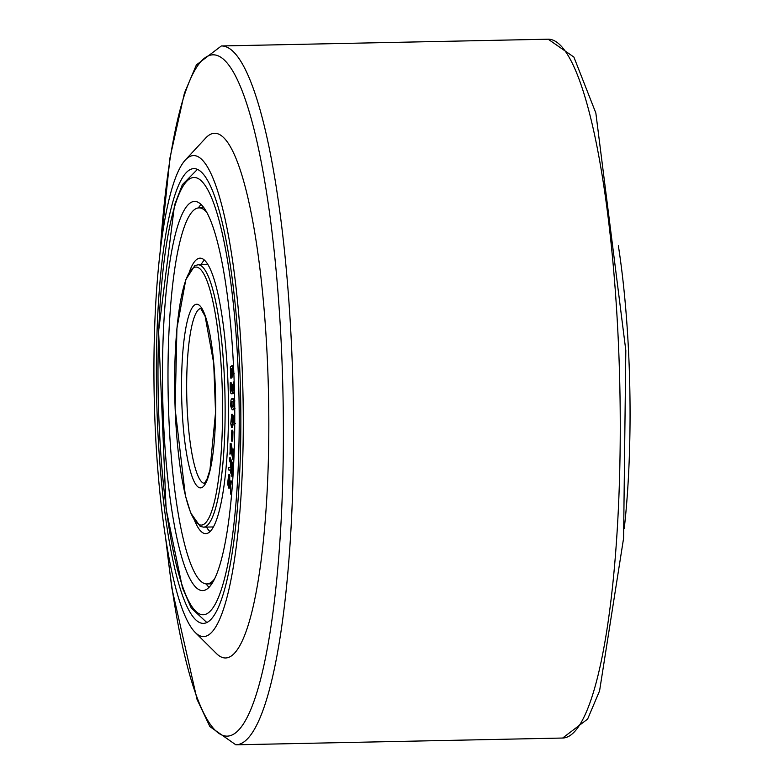<?xml version="1.0" encoding="UTF-8"?>
<svg xmlns="http://www.w3.org/2000/svg" width="784" height="784" viewBox="0 0 784 784"><rect width="100%" height="100%" fill="white"/><g stroke="black" fill="none" stroke-linecap="round" stroke-linejoin="round"><path stroke-width="1.18" d="M243.167 439.491A240.551 44.404 -91.2 0 0 185.387 159.956A240.551 44.404 -91.2 0 0 154.213 396.92A240.551 44.404 -91.2 0 0 195.157 632.394A240.551 44.404 -91.2 0 0 243.167 439.491M156.486 354.887A227.429 41.983 88.8 0 1 193.903 168.629A227.429 41.983 88.8 0 1 240.59 395.136A227.429 41.983 88.8 0 1 203.321 623.378A227.429 41.983 88.8 0 1 156.486 354.887M624.221 528.7A240.551 44.404 -91.2 0 0 618.37 245.804M195.157 632.394L216.335 653.435A262.415 48.441 -91.2 0 0 268.706 442.999A262.415 48.441 -91.2 0 0 205.673 138.053L185.387 159.956M195.941 587.383A194.628 35.927 88.8 0 1 162.474 378.711A194.628 35.927 88.8 0 1 194.589 201.419A194.628 35.927 88.8 0 1 234.534 395.263A194.628 35.927 88.8 0 1 202.635 590.587A194.628 35.927 88.8 0 1 195.941 587.383M206.917 212.542A188.062 34.721 -91.2 0 0 199.018 207.887A188.062 34.721 -91.2 0 0 168.08 361.914A188.062 34.721 -91.2 0 0 206.8 583.933A188.062 34.721 -91.2 0 0 214.502 578.964M206.123 583.913A194.628 35.927 -91.2 0 0 209.024 587.294M201.096 204.448A194.628 35.927 -91.2 0 0 198.342 207.936M194.795 521.076A137.768 25.431 -91.2 0 0 205.761 533.649A137.768 25.431 -91.2 0 0 228.34 395.391A137.768 25.431 -91.2 0 0 200.057 258.171A137.768 25.431 -91.2 0 0 189.62 271.195M206.466 527.073A137.768 25.431 -91.2 0 0 210.014 531.581M204.399 260.063A137.768 25.431 -91.2 0 0 201.037 264.718M232.436 391.873L232.476 391.51A42.365 7.82 -91.2 0 0 232.436 391.873A5.566 1.029 88.8 0 1 231.75 393.666L231.358 393.764A5.596 1.029 88.8 0 1 231.319 393.764A5.596 1.029 88.8 0 1 230.173 388.394L230.271 382.719L231.133 382.7L231.525 388.256A2.911 0.539 -91.2 0 0 231.868 390.706M230.271 382.719L230.555 384.023L231.407 384.003M230.555 384.023L230.672 388.276A2.911 0.539 -91.2 0 0 231.26 391.049L231.682 390.951A2.92 0.539 -91.2 0 0 232.133 387.923L232.289 384.376L233.152 384.366L233.485 387.786A2.911 0.539 -91.2 0 0 233.622 389.413M232.289 384.376L232.564 385.679L233.426 385.659M232.564 385.679L232.623 387.806A2.911 0.539 -91.2 0 0 233.22 390.579A2.911 0.539 -91.2 0 0 233.691 387.551L233.573 383.298L233.799 381.877L234.21 383.17M230.28 457.974L233.554 465.696M233.132 468.254L232.799 473.036A6.625 1.225 88.8 0 1 232.152 476.407L230.535 472.419A5.566 1.029 88.8 0 1 230.398 469.979L228.899 470.126L228.624 468.685L228.85 467.421L230.447 467.372L230.721 463.589L229.467 460.424L229.526 457.856L233.426 468.244M228.899 470.126L230.398 470.047M232.936 476.525L231.76 476.77L232.946 476.388M231.946 473.83A3.969 0.735 88.8 0 1 231.711 474.046A3.969 0.735 88.8 0 1 230.937 468.342L231.192 464.775L232.574 468.283L232.329 471.841A3.842 0.706 88.8 0 1 231.946 473.83M231.917 466.617L231.799 468.322A3.969 0.735 -91.2 0 0 232.133 473.291M233.005 393.117A5.566 1.029 88.8 0 1 232.613 393.646L232.221 393.744A5.596 1.029 88.8 0 1 232.182 393.754A5.596 1.029 88.8 0 1 232.133 393.744M234.485 392.941A5.606 1.039 88.8 0 1 234.132 393.284L233.279 393.303A5.606 1.039 88.8 0 1 232.544 391.843M234.073 383.18L234.191 387.433A5.606 1.039 88.8 0 1 233.279 393.303M230.898 484.639L230.094 487.305L228.742 488.011L227.595 483.846L228.634 474.859L228.899 485.178L230.427 481.023L230.8 493.793L230.212 484.081L228.605 488.06L229.467 488.04M231.633 493.773L230.457 493.665M230.359 481.023L231.211 481.004L230.868 481.886L231.29 481.004L232.358 484.924M230.094 487.305L229.604 487.991L230.094 487.305M228.634 474.859L229.839 475.555L229.741 477.338L228.879 477.358M229.496 474.839L229.839 475.555L229.496 474.839M229.741 477.338L229.761 485.159M230.016 481.895L230.398 481.023M230.084 453.368L230.182 443.47L232.358 455.7L233.024 456.562L233.26 449.34L232.868 459.551L230.398 447.35L229.898 454.171L230.937 453.534L230.104 453.554M232.907 449.663L234.22 449.742M233.848 459.493L232.868 459.551M231.055 451.486L230.957 453.534M230.182 443.47L231.27 443.852L233.22 455.671M231.388 439.452L231.829 430.171L231.878 440.118L231.662 441.147L231.388 439.452M231.829 430.171L232.691 430.151L232.966 431.857L232.74 440.098L232.525 441.127L231.662 441.147M232.338 424.957L231.799 424.487L231.564 427.447L230.761 423.595L231.721 414.344L234.592 422.733L234.259 423.34L231.868 417.47L232.338 424.957L233.25 424.957L232.427 424.948M232.652 424.967L232.642 426.574L231.78 426.594M232.623 426.574L232.427 427.427L231.564 427.447M231.496 414.373L232.574 414.324L234.759 419.587M234.739 422.733L234.259 423.34M232.711 419.528L232.691 421.792L231.829 421.812M232.691 421.792L233.201 424.938M231.643 398.87L233.318 399.37L234.396 402.476L234.465 406.935L233.416 409.552L231.741 409.062L230.643 405.808L230.966 400.114L231.643 398.87L233.113 398.556M232.505 398.86L234.181 399.35L234.886 401.016M234.632 401.026L234.024 401.036M235.033 408.268L234.279 409.532L232.799 409.856L234.279 409.532M230.927 406.778L231.77 406.769M233.26 406.896L233.926 403.476L233.211 401.937L231.799 401.526L231.182 405.044L231.848 406.484L233.26 406.896L232.76 407.141M232.299 401.29L232.005 402.564L231.143 402.584M232.005 402.564L232.044 405.024L231.182 405.044M232.044 405.024L232.711 406.465L231.848 406.484M232.711 406.465L234.122 406.886M230.712 375.34L231.358 368.872L230.447 369.587L230.643 375.369M231.388 369.509L231.574 375.32M231.858 375.536L230.692 378.084L230.32 366.902L232.093 366.059L233.573 371.89L233.162 373.145L231.839 368.558L231.858 375.536L232.721 375.516L231.407 378.015M231.476 365.991L232.956 366.04L233.495 367.137L232.632 367.147M232.329 365.971L232.956 366.04M233.867 373.674L233.162 373.145M232.799 370.705L232.721 375.516M548.173 39.2L573.888 57.075L595.85 113.033L625.818 350.468L623.584 538.275L599.574 690.88L587.628 719.065L562.638 738.038A349.497 64.513 -91.2 0 0 619.85 387.286A349.497 64.513 -91.2 0 0 548.173 39.2L221.362 45.962L196.372 64.935L184.426 93.12L170.04 157.515L159.779 255.3M562.638 738.038L235.827 744.8A349.497 64.513 -91.2 0 0 293.157 394.127A349.497 64.513 -91.2 0 0 221.382 45.962M166.188 541.715A340.746 62.906 -91.2 0 0 264.688 661.745A340.746 62.906 -91.2 0 0 253.634 127.753A340.746 62.906 -91.2 0 0 160.191 251.762M239.11 435.541A218.677 40.366 88.8 0 1 175.763 562.461A218.677 40.366 88.8 0 1 180.957 190.012A218.677 40.366 88.8 0 1 239.11 435.541M204.448 483.356A87.475 16.15 88.8 0 1 201.713 481.925A87.475 16.15 88.8 0 1 186.67 388.874A87.475 16.15 88.8 0 1 200.822 308.475M215.62 412.609A91.846 16.954 -91.2 0 0 191.198 309.484A91.846 16.954 -91.2 0 0 189.013 465.912A91.846 16.954 -91.2 0 0 215.62 412.609M198.048 264.776L194.775 265.688L185.798 279.682L176.929 328.31L175.126 408.778L185.367 495.576L190.688 512.912L200.155 526.358L203.477 527.142A131.212 24.226 -91.2 0 0 225.067 419.675A131.212 24.226 -91.2 0 0 198.048 264.776L207.946 264.571M222.509 419.332A129.017 23.814 88.8 0 1 185.132 494.214A129.017 23.814 88.8 0 1 188.199 274.469A129.017 23.814 88.8 0 1 222.509 419.332M229.634 457.993L230.496 457.974M232.985 466.441L233.524 466.431M230.937 468.342L231.799 468.322M232.623 387.806L233.485 387.786M230.672 388.276L231.525 388.256M231.358 393.764L232.221 393.744M231.75 393.666L232.613 393.646M233.211 455.68L232.358 455.7M232.966 431.857L232.103 431.866M232.74 440.098L231.878 440.118M233.23 422.253L232.368 422.272M234.181 399.35L233.318 399.37M234.72 408.278L234.171 408.288M231.858 403.75L231.006 403.77M231.309 369.578L230.447 369.587M232.084 377.702L231.221 377.721M231.701 378.006L230.839 378.025M232.828 371.342L231.976 371.361M165.63 538.187L171.794 587.922L197.049 699.426L209.906 726.621L235.827 744.8M197.45 169.354L182.378 184.661L174.528 205.065L158.593 331.142L166.12 509.11L182.496 587.892L191.286 608.1L206.829 622.506M200.704 308.396L205.114 316.266L213.709 363.168L215.551 412.453L209.965 469.802L206.976 479.259L204.32 483.444M203.477 527.142L213.375 526.936M203.967 207.789L199.018 207.887M211.749 583.835L206.8 583.933M229.526 457.856L230.388 457.836M231.319 393.764L232.182 393.754M230.653 494.136L231.505 494.116M230.427 492.009L231.28 491.999M228.85 488.069L229.702 488.05M228.742 474.741L229.594 474.722M233.093 449.085L233.955 449.065M231.603 414.217L232.466 414.207M234.387 423.497L235.249 423.478M230.692 378.084L231.554 378.064M231.741 365.883L232.603 365.863M233.387 373.801L234.249 373.782"/></g></svg>
